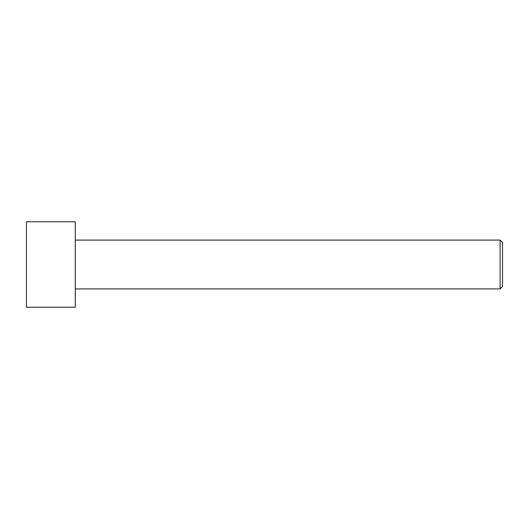 <?xml version="1.0" encoding="UTF-8"?>
<svg xmlns="http://www.w3.org/2000/svg" width="529" height="529" viewBox="0 0 529 529"><rect width="100%" height="100%" fill="white"/><g stroke="black" fill="none" stroke-linecap="round" stroke-linejoin="round"><path stroke-width="0.79" d="M502.55 286.473L502.55 242.527L500.11 240.087L500.11 288.913L502.55 286.473L500.11 288.913L500.11 240.087L75.283 240.087L500.11 240.087L502.55 242.527L502.55 286.473M75.283 288.913L500.11 288.913L75.283 288.913M75.283 307.23L75.283 221.77L26.45 221.77L26.45 307.23L75.283 307.23L26.45 307.23L26.45 221.77L75.283 221.77L75.283 307.23"/></g></svg>
